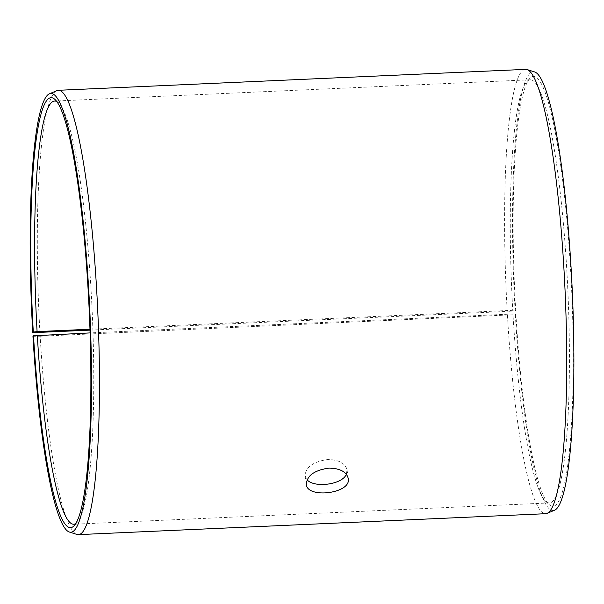 <?xml version="1.0" encoding="UTF-8"?>
<svg xmlns="http://www.w3.org/2000/svg" width="604" height="604" viewBox="0 0 604 604"><rect width="100%" height="100%" fill="white"/><g stroke="black" fill="none" stroke-linecap="round" stroke-linejoin="round"><path stroke-width="0.45" stroke-dasharray="3.02 2.27" d="M75.719 523.555A211.8 28.011 -92.6 0 0 77.312 522.181A211.8 28.011 -92.6 0 0 92.17 311.4A211.8 28.011 -92.6 0 0 58.535 102.786A211.8 28.011 -92.6 0 0 56.829 101.555M32.956 336.262L40.158 336.224A222.393 29.415 -92.6 0 0 76.889 534.427M57.018 90.623A222.393 29.415 -92.6 0 0 39.932 332.366M40.158 336.224L515.333 314.661A219.614 29.045 -92.6 0 0 554.434 510.274M534.804 72.004A219.614 29.045 -92.6 0 0 515.121 310.856L515.688 310.456L512.766 310.305L89.958 329.233M525.714 69.369A222.393 29.415 -92.6 0 0 507.217 311.438L515.121 310.856M507.436 315.296A222.393 29.415 -92.6 0 0 545.608 513.71M515.333 314.661L515.899 314.193A215.19 28.464 -92.6 0 0 548.953 504.423A215.19 28.464 -92.6 0 0 571.641 289.928A215.19 28.464 -92.6 0 0 529.874 78.316A215.19 28.464 -92.6 0 0 515.688 310.456M515.899 314.193L512.97 313.982A211.8 28.011 -92.6 0 0 545.51 501.214A211.8 28.011 -92.6 0 0 549.33 502.936A211.8 28.011 -92.6 0 0 567.836 290.101A211.8 28.011 -92.6 0 0 530.38 79.766A211.8 28.011 -92.6 0 0 526.733 81.819A211.8 28.011 -92.6 0 0 512.766 310.305M89.988 330.124L507.217 311.438M512.97 313.982L90.079 332.917M346.349 474.268L347.043 469.904C345.284 463.192 338.821 459.742 327.67 459.546C313.227 461.637 305.707 467.058 305.096 475.809L307.081 479.78M58.535 102.786L55.085 99.577M77.312 522.181L74.164 525.684M545.51 501.214L548.953 504.423M526.733 81.819L529.874 78.316M530.38 79.766L54.715 101.064M549.33 502.936L73.665 524.234M305.096 475.809L306.303 484.355M347.043 469.904L348.251 478.451"/><path stroke-width="0.91" d="M90.079 332.917L33.522 335.794A215.19 28.464 -92.6 0 0 74.164 525.684A215.19 28.464 -92.6 0 0 89.264 311.528A215.19 28.464 -92.6 0 0 55.085 99.577A215.19 28.464 -92.6 0 0 33.303 332.057L32.737 332.449L39.932 332.366L89.988 330.124M37.305 335.28A211.8 28.011 -92.6 0 0 73.665 524.234A211.8 28.011 -92.6 0 0 75.719 523.555M56.829 101.555A211.8 28.011 -92.6 0 0 54.715 101.064A211.8 28.011 -92.6 0 0 37.093 331.604L33.303 332.057M33.522 335.794L32.956 336.262A219.614 29.045 -92.6 0 0 69.234 531.996A219.614 29.045 -92.6 0 0 89.853 311.498A219.614 29.045 -92.6 0 0 49.611 93.726A219.614 29.045 -92.6 0 0 32.737 332.449M69.234 531.996L76.889 534.427A222.393 29.415 -92.6 0 0 78.331 534.631A222.393 29.415 -92.6 0 0 97.765 311.143A222.393 29.415 -92.6 0 0 58.437 90.29A222.393 29.415 -92.6 0 0 57.018 90.623L49.611 93.726M78.331 534.631L545.608 513.71A222.393 29.415 -92.6 0 0 547.02 513.377L554.434 510.274A219.614 29.045 -92.6 0 0 572.23 289.905A219.614 29.045 -92.6 0 0 534.804 72.004L527.149 69.573A222.393 29.415 -92.6 0 0 525.714 69.369L58.437 90.29M547.02 513.377A222.393 29.415 -92.6 0 0 565.042 290.222A222.393 29.415 -92.6 0 0 527.149 69.573M89.958 329.233L37.093 331.604M307.081 479.78C314.08 488.16 342.279 484.763 346.349 474.268M328.878 468.13C340.014 468.304 346.469 471.747 348.251 478.451C351.702 493.559 307.028 498.942 306.303 484.355C306.892 475.62 314.42 470.214 328.878 468.13"/></g></svg>
